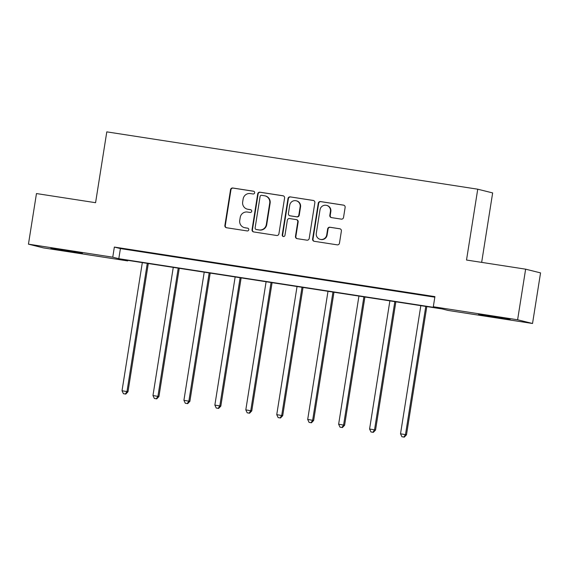 <?xml version="1.0" encoding="UTF-8"?>
<svg xmlns="http://www.w3.org/2000/svg" width="569" height="569" viewBox="0 0 569 569"><rect width="100%" height="100%" fill="white"/><g stroke="black" fill="none" stroke-linecap="round" stroke-linejoin="round"><path stroke-width="0.85" d="M254.642 192.806A1.408 1.38 -76 0 0 253.497 191.205L232.806 188.005A2.013 1.97 -76 0 0 230.545 189.69L224.883 225.452A2.013 1.97 -76 0 0 226.519 227.742L247.202 230.936A1.408 1.38 -76 0 0 248.788 229.755A1.408 1.38 -76 0 0 247.643 228.155L244.969 227.742A6.437 6.302 -76 0 1 239.741 220.423L240.218 217.443A6.437 6.302 -76 0 1 247.451 212.045L250.132 212.465A1.408 1.38 -76 0 0 251.711 211.284A1.408 1.38 -76 0 0 250.573 209.684L247.892 209.264A6.437 6.302 -76 0 1 242.671 201.945L243.141 198.965A6.437 6.302 -76 0 1 250.381 193.574L253.056 193.986A1.408 1.38 -76 0 0 254.642 192.806M497.477 317.658L478.543 314.38L504.34 318.235L510.116 319.38L497.477 317.658M69.802 251.555L50.869 248.269L76.666 252.131L82.448 253.269L69.802 251.555M341.279 219.122A2.013 1.97 -76 0 0 343.541 217.436L345.134 207.408A2.013 1.97 -76 0 0 343.498 205.117L320.525 201.568A2.013 1.97 -76 0 0 318.263 203.254L312.601 239.008A2.013 1.97 -76 0 0 314.23 241.299L337.211 244.848A2.013 1.97 -76 0 0 339.473 243.162L341.386 231.05A2.013 1.97 -76 0 0 339.757 228.759L329.92 227.237A2.013 1.97 -76 0 0 327.659 228.923L326.713 234.933A5.384 5.27 -76 0 1 320.198 239.35A5.384 5.27 -76 0 1 316.293 233.326L320.02 209.783A5.384 5.27 -76 0 1 326.528 205.366A5.384 5.27 -76 0 1 330.44 211.391L329.814 215.317A2.013 1.97 -76 0 0 331.45 217.607L341.279 219.122M28.45 244.158L36.466 193.56L95.578 202.699L106.794 131.866L477.74 189.2L466.516 260.033L525.628 269.173L517.612 319.771L532.534 323.491L448.23 310.461L442.184 308.953L121.624 259.4L127.676 260.908L43.372 247.878L28.45 244.158L112.754 257.188L118.8 258.696L439.36 308.249L433.308 306.741L517.612 319.771M433.308 306.741L434.915 296.62L114.355 247.067L112.754 257.188M284.578 198.048A2.013 1.97 -76 0 0 282.949 195.757L259.969 192.208A2.013 1.97 -76 0 0 257.707 193.894L252.046 229.648A2.013 1.97 -76 0 0 253.674 231.939L276.655 235.488A2.013 1.97 -76 0 0 278.917 233.802L284.578 198.048M290.247 196.888L313.22 200.437A2.013 1.97 -76 0 1 314.856 202.728L309.195 238.482A2.013 1.97 -76 0 1 306.933 240.168L297.096 238.653A2.013 1.97 -76 0 1 295.467 236.363L297.765 221.86A2.013 1.97 -76 0 0 296.129 219.57L289.607 218.567A2.013 1.97 -76 0 0 287.345 220.253L284.955 235.346A1.408 1.38 -76 0 1 283.248 236.505A1.408 1.38 -76 0 1 282.231 234.926L287.985 198.574A2.013 1.97 -76 0 1 290.247 196.888L313.59 200.537M481.659 262.373L492.654 192.919L477.74 189.2M114.355 247.067L120.408 248.575L434.823 297.182M133.366 250.381L145.266 252.216L133.381 250.289M164.313 255.161L176.212 257.003L164.327 255.068M195.252 259.948L207.159 261.79L195.267 259.855M226.199 264.727L238.098 266.569L226.213 264.635M257.145 269.514L269.045 271.356L257.16 269.422M288.092 274.294L299.991 276.136L288.106 274.201M319.031 279.08L330.938 280.922L319.045 278.988M349.978 283.86L361.877 285.702L349.992 283.767M380.924 288.647L392.823 290.489L380.938 288.554M411.871 293.426L423.77 295.268L411.885 293.334M525.628 269.173L540.55 272.892L532.534 323.491M127.762 260.346L127.676 260.908M120.408 248.575L118.8 258.696M247.344 209.157L247.75 209.257A6.437 6.302 -76 0 0 248.297 209.371L247.892 209.264M250.879 209.769L248.297 209.371M244.414 227.628L244.819 227.735A6.437 6.302 -76 0 0 245.367 227.842L244.969 227.742M247.949 228.24L245.367 227.842M253.802 191.291L233.212 188.111A2.013 1.97 -76 0 0 230.95 189.797L225.288 225.552A2.013 1.97 -76 0 0 226.547 227.742M283.312 195.857L260.374 192.308A2.013 1.97 -76 0 0 258.113 193.993L252.451 229.748A2.013 1.97 -76 0 0 253.71 231.946M261.669 195.316A1.408 1.38 -76 0 0 260.09 196.497L255.118 227.885A1.408 1.38 -76 0 0 256.263 229.485L259.087 229.926A6.437 6.302 -76 0 0 266.32 224.527L269.72 203.076A6.437 6.302 -76 0 0 264.493 195.757L261.669 195.316M256.142 229.463L256.541 229.563A1.408 1.38 -76 0 0 256.662 229.592L256.263 229.485M265.047 195.864L265.446 195.964A6.437 6.302 -76 0 1 270.126 203.176L266.726 224.634A6.437 6.302 -76 0 1 259.485 230.025L256.662 229.592M296.3 219.606L296.705 219.705A2.013 1.97 -76 0 1 298.163 221.96L295.866 236.462A2.013 1.97 -76 0 0 297.132 238.653M290.652 196.988A2.013 1.97 -76 0 0 288.391 198.673L282.629 235.025A1.408 1.38 -76 0 0 283.454 236.54M300.148 206.81A5.384 5.27 -76 0 0 296.236 200.786A5.384 5.27 -76 0 0 289.728 205.203L288.412 213.496A2.013 1.97 -76 0 0 290.048 215.786L296.57 216.789A2.013 1.97 -76 0 0 298.832 215.103L300.148 206.81L300.546 206.91A5.384 5.27 -76 0 0 296.641 200.885L296.236 200.786M289.877 215.751L290.282 215.85A2.013 1.97 -76 0 0 290.453 215.886L290.048 215.786M300.546 206.91L299.237 215.203A2.013 1.97 -76 0 1 296.975 216.889L290.453 215.886M326.528 205.366L326.933 205.466A5.384 5.27 -76 0 1 330.845 211.49L330.219 215.416A2.013 1.97 -76 0 0 331.485 217.607M320.198 239.35L320.603 239.449A5.384 5.27 -76 0 0 327.111 235.033L326.713 234.933M340.127 228.852L330.326 227.337A2.013 1.97 -76 0 0 328.064 229.023L327.111 235.033M343.868 205.217L320.93 201.668A2.013 1.97 -76 0 0 318.668 203.353L313 239.108A2.013 1.97 -76 0 0 314.266 241.306M142.321 262.601L122.022 390.747L127.989 391.764L148.303 263.525M125.379 393.99L123.402 393.684L125.785 394.089L125.379 393.99L126.987 391.508L147.279 263.369M123.402 393.684L122.022 390.747M127.989 391.764L125.785 394.089M173.268 267.38L152.969 395.526L158.936 396.543L179.249 268.305M156.326 398.769L154.341 398.464L156.731 398.869L156.326 398.769L157.926 396.294L178.225 268.148M154.341 398.464L152.969 395.526M158.936 396.543L156.731 398.869M204.214 272.167L183.915 400.313L189.882 401.33L210.196 273.092M187.272 403.556L185.288 403.25L187.678 403.656L187.272 403.556L188.872 401.081L209.172 272.935M185.288 403.25L183.915 400.313M189.882 401.33L187.678 403.656M235.153 276.947L214.862 405.092L220.829 406.11L241.135 277.871M218.219 408.336L216.234 408.03L218.617 408.435L218.219 408.336L219.819 405.861L240.118 277.715M216.234 408.03L214.862 405.092M220.829 406.11L218.617 408.435M266.1 281.733L245.808 409.879L251.768 410.896L272.082 282.658M249.165 413.122L247.181 412.817L249.563 413.222L249.165 413.122L250.765 410.647L271.057 282.501M247.181 412.817L245.808 409.879M251.768 410.896L249.563 413.222M297.046 286.513L276.747 414.659L282.715 415.676L303.028 287.437M280.104 417.902L278.12 417.596L280.51 418.002L280.104 417.902L281.712 415.427L302.004 287.281M278.12 417.596L276.747 414.659M282.715 415.676L280.51 418.002M327.993 291.3L307.694 419.445L313.661 420.463L333.975 292.224M311.051 422.689L309.067 422.383L311.456 422.788L311.051 422.689L312.651 420.214L332.95 292.068M309.067 422.383L307.694 419.445M313.661 420.463L311.456 422.788M358.932 296.079L338.64 424.225L344.608 425.242L364.914 297.004M341.997 427.468L340.013 427.163L342.396 427.568L341.997 427.468L343.598 424.993L363.897 296.847M340.013 427.163L338.64 424.225M344.608 425.242L342.396 427.568M389.879 300.866L369.587 429.012L375.554 430.029L395.86 301.79M372.944 432.255L370.96 431.949L373.342 432.355L372.944 432.255L374.544 429.78L394.836 301.634M370.96 431.949L369.587 429.012M375.554 430.029L373.342 432.355M420.825 305.645L400.526 433.791L406.494 434.808L426.807 306.57M403.883 437.035L401.899 436.729L404.289 437.134L403.883 437.035L405.491 434.56L425.783 306.414M401.899 436.729L400.526 433.791M406.494 434.808L404.289 437.134M225.288 225.552L224.883 225.452M230.95 189.797L230.545 189.69M233.212 188.111L232.806 188.005M252.451 229.748L252.046 229.648M258.113 193.993L257.707 193.894M260.374 192.308L259.969 192.208M259.485 230.025L259.087 229.926M266.726 224.634L266.32 224.527M270.126 203.176L269.72 203.076M295.866 236.462L295.467 236.363M298.163 221.96L297.765 221.86M282.629 235.025L282.231 234.926M288.391 198.673L287.985 198.574M296.975 216.889L296.57 216.789M299.237 215.203L298.832 215.103M330.219 215.416L329.814 215.317M330.845 211.49L330.44 211.391M328.064 229.023L327.659 228.923M330.326 227.337L329.92 227.237M313 239.108L312.601 239.008M318.668 203.353L318.263 203.254M320.93 201.668L320.525 201.568"/></g></svg>
